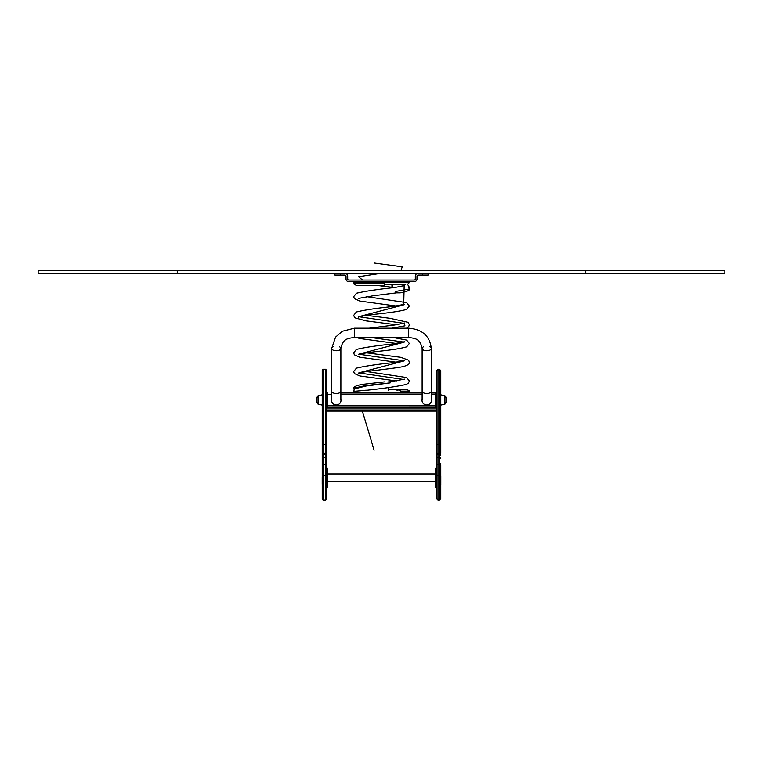 <?xml version="1.0" encoding="UTF-8"?>
<svg xmlns="http://www.w3.org/2000/svg" width="763" height="763" viewBox="0 0 763 763"><rect width="100%" height="100%" fill="white"/><g stroke="black" fill="none" stroke-linecap="round" stroke-linejoin="round"><path stroke-width="1.14" d="M409.311 393.021L409.311 392.182L353.698 392.182L353.889 391.343L366.602 390.236M405.687 284.504L384.466 284.504M365.62 390.236L367.022 390.236C384.151 388.396 397.275 386.45 406.402 384.409L408.482 383.083L409.33 380.928L406.66 377.551L366.679 371.562M340.46 273.373L340.46 275.042L344.914 275.042A1.116 1.116 0 0 1 346.03 276.158L346.03 278.943A2.785 2.785 0 0 0 348.805 281.719L414.195 281.719A2.785 2.785 0 0 0 416.979 278.943L416.979 276.158A1.116 1.116 0 0 1 418.095 275.042L422.54 275.042L422.54 273.373M418.095 273.373A2.785 2.785 0 0 0 415.31 276.158L415.31 278.943A1.116 1.116 0 0 1 414.195 280.05L348.805 280.05A1.116 1.116 0 0 1 347.699 278.943L347.699 276.158A2.785 2.785 0 0 0 344.914 273.373M428.11 273.373L428.11 275.042L422.54 275.042M340.46 275.042L334.9 275.042L334.9 273.373M392.678 284.504L392.678 287.813M391.953 284.504L391.953 287.909M384.323 283.187L384.266 283.598C384.409 285.763 384.571 286.039 384.762 284.427M384.266 283.598L353.221 283.598L356.474 285.476L384.542 285.476L384.752 284.504M408.606 287.804L409.741 288.958L395.635 291.437M409.741 288.958C409.826 290.369 406.65 291.666 400.203 292.849L395.577 292.849A3.758 1.927 -90 0 0 396.007 291.847M400.203 292.849L399.554 292.849M388.472 390.236L388.472 387.547M388.539 390.236L388.539 387.547M353.946 389.025L365.973 386.021L390.17 382.892L365.544 385.601L353.259 388.319C354.099 386.355 357.809 384.972 364.409 384.161L384.418 381.891M398.162 390.093L397.428 390.236M400.232 391.562L400.823 391.142L398.162 389.264L396.083 390.236M400.823 391.142L409.779 391.142L406.526 389.264L398.162 389.264M354.404 389.473L353.259 388.319M388.51 381.891L389.912 381.891A3.758 1.154 90 0 1 390.17 382.892M331.695 394.414L327.804 394.414L327.804 393.021A1.392 1.392 0 0 0 326.411 394.414A1.392 1.392 0 0 1 327.804 393.021L326.411 393.021M436.598 393.021L431.305 393.021M436.598 406.374L436.312 406.374A1.392 1.392 0 0 1 435.482 406.898L327.527 406.927M422.13 393.021L340.88 393.021M326.411 394.414L327.804 394.414L327.804 406.927A1.392 1.392 0 0 1 326.411 405.544A1.392 1.392 0 0 0 327.804 406.927L435.206 406.927A1.392 1.392 0 0 0 436.598 405.544L436.598 394.414A1.392 1.392 0 0 0 435.206 393.021L435.206 394.414L431.305 394.414M431.305 400.251L431.305 348.443A4.588 2.299 0 0 0 429.836 346.764M339.611 346.86A4.588 2.299 180 0 1 340.88 348.443A4.588 2.299 180 0 1 336.292 350.742A4.588 2.299 180 0 1 331.695 348.443L331.695 400.251M436.598 411.104L326.411 411.104L436.598 411.104M322.234 485.926L322.234 370.065L323.073 369.225L323.073 444.352L322.234 444.514M322.205 484.333L322.205 477.371M323.073 500.003L323.073 475.797L325.572 475.797L325.572 500.003L323.073 500.003L322.234 499.164L322.234 453.174L323.073 453.155L323.073 444.352L326.411 444.514L326.411 370.065L325.572 369.225L323.073 369.225M325.572 500.003L326.411 499.164L326.411 455.711M326.411 443.255L326.411 465.087M326.411 475.406L325.572 475.797L325.572 453.155L326.411 453.174L326.411 444.514M440.766 476.37L440.795 484.715M440.795 475.635L440.795 482.588M440.766 475.139A1.392 0.658 0 0 1 439.374 475.797L437.981 475.797L439.374 475.33L439.374 500.003L440.766 498.611L440.766 464.944M440.766 474.195A1.392 1.135 0 0 1 439.374 475.33L439.374 453.155L440.766 453.184L440.766 370.618L439.374 369.225L437.981 369.225L436.598 370.618L436.598 468.282L436.312 487.481L435.759 487.481L435.759 468.005L436.312 468.005M440.766 455.73A1.392 1.307 0 0 0 439.374 454.424L437.981 454.424L437.981 453.155L439.374 453.155L439.374 444.352L436.598 444.629M439.374 500.003L437.981 500.003L436.598 498.611L436.598 453.184L437.981 453.155L437.981 369.225M436.598 455.397L436.598 442.702M439.374 369.225L439.374 444.352L440.766 444.629M327.251 468.005L327.251 487.481L327.251 468.005L326.688 468.005L326.688 487.481L327.251 487.481M435.759 468.005L435.759 487.481M444.943 399.974L444.943 404.152L440.766 405.124L444.943 404.152A6.056 6.056 0 0 0 444.943 395.806L444.943 399.974M440.766 394.824L444.943 395.806L444.943 404.142A6.056 6.056 0 0 0 444.943 395.806L440.766 394.824L440.766 399.974M318.066 404.152L318.066 395.806L322.234 394.824L318.066 395.806A6.056 6.056 0 0 0 318.057 404.152L318.057 395.806A6.056 6.056 0 0 0 318.057 404.152L322.234 405.124L318.066 404.152M38.15 273.373L724.85 273.373L724.85 270.598L38.15 270.598L38.15 273.373L38.15 270.598M374.108 262.997L402.225 266.792L401.004 270.598M380.47 273.373L358.534 276.711L362.53 280.05M404.161 285.991L403.703 304.59M404.161 304.714L358.848 316.693M359.306 316.817L403.703 323.312M404.161 323.436L404.953 325.82L391.6 328.195M370.036 337.38L403.703 342.043M404.161 342.167L358.848 354.146M359.306 354.27L403.703 360.765M404.161 360.889L358.848 372.869M359.306 373.002L403.703 379.488M362.377 411.104L374.108 450.256M353.689 281.719L353.689 282.558L409.321 282.558L409.321 281.719M326.411 405.544L435.206 405.544L435.206 394.414L436.598 394.414A1.392 1.392 0 0 0 435.206 393.021M422.13 394.414L340.88 394.414M422.13 399.116A4.731 4.731 0 0 0 427.29 404.953A4.731 4.731 0 0 0 431.305 399.116M331.695 399.116A4.731 4.731 0 0 0 336.864 404.953A4.731 4.731 0 0 0 340.88 399.116M435.206 406.927A1.392 1.392 0 0 0 436.598 405.544L435.206 405.544L435.206 406.927M422.13 400.251L422.13 391.209A4.588 2.299 0 0 0 426.717 393.508A4.588 2.299 0 0 0 431.305 391.209M423.398 346.86A4.588 2.299 0 0 0 422.13 348.443C419.993 338.076 414.834 338.61 408.634 337.38L354.375 337.38C348.176 338.61 343.007 338.076 340.88 348.443L340.88 391.209A4.588 2.299 180 0 1 336.292 393.508A4.588 2.299 180 0 1 331.695 391.209M422.13 391.209L422.13 348.443A4.588 2.299 0 0 0 426.717 350.742A4.588 2.299 0 0 0 431.305 348.443C429.836 336.016 422.282 329.263 408.634 328.195L354.375 328.195L342.377 331.247L335.539 337.151L331.695 348.443A4.588 2.299 180 0 1 333.173 346.764M408.634 337.38L408.634 328.195M354.375 337.38L354.375 328.195M436.312 406.374A1.392 1.392 0 0 1 435.482 406.898M436.598 409.989L326.411 409.989M436.598 408.043L326.411 408.043M326.411 464.028A0.839 0.677 0 0 1 325.572 464.705L323.073 464.705L323.073 453.155L325.572 453.155L325.572 369.225M326.411 474.643A0.839 0.677 0 0 1 325.572 475.33L323.073 475.33L323.073 464.705A0.839 0.677 180 0 1 322.234 464.028M326.411 458.191A0.839 0.782 0 0 0 325.572 457.409L323.073 457.409A0.839 0.782 180 0 0 322.234 458.191M326.411 455.206A0.839 0.782 0 0 0 325.572 454.424L323.073 454.424A0.839 0.782 180 0 0 322.234 455.206M322.234 475.406L323.073 475.33A0.839 0.677 180 0 1 322.234 474.643M437.981 500.003L437.981 475.797A1.392 0.658 180 0 1 436.598 475.139M440.766 458.706A1.392 1.307 0 0 0 439.374 457.409L437.981 457.409L437.981 454.424A1.392 1.307 180 0 0 436.598 455.73M440.766 463.58A1.392 1.135 0 0 1 439.374 464.705L437.981 464.705L437.981 457.409A1.392 1.307 180 0 0 436.598 458.706M436.598 474.195A1.392 1.135 180 0 0 437.981 475.33L437.981 464.705A1.392 1.135 180 0 1 436.598 463.58M585.726 273.373L585.726 270.598M177.274 273.373L177.274 270.598M396.522 292.849L373.002 295.796L358.4 298.428M366.679 296.664L406.66 302.644L409.33 306.02L406.612 309.416C400.642 311.113 390.36 312.706 375.777 314.175C365.82 315.396 360.022 316.387 358.4 317.16L358.4 317.16M404.609 285.524L394.833 287.517C377.819 289.311 365.029 291.218 356.483 293.23L353.679 296.664L354.394 298.657L359.878 301.07L396.331 306.02M404.609 304.256L392.945 306.507C376.273 308.223 364.075 310.055 356.34 312.01L353.679 315.386L354.776 317.799L365.744 320.832L396.34 324.752M366.679 315.386L389.836 318.295L408.224 322.339L409.33 324.752L408.615 326.745L406.498 328.195M392.602 337.38L406.66 340.098L409.33 343.474L406.679 346.841C400.995 348.51 391.018 350.074 376.76 351.505C366.278 352.773 360.165 353.803 358.4 354.604M356.092 337.38L359.869 338.524L396.331 343.474M404.6 341.71L392.945 343.951C376.273 345.668 364.075 347.508 356.34 349.464L353.679 352.84L354.375 354.824L359.716 357.208L396.34 362.206M366.688 352.84L400.785 357.332L408.625 360.212L409.33 362.196C409.998 363.779 407.928 365.248 403.131 366.612C392.745 368.815 360.069 371.657 358.4 373.336L358.419 373.317M404.609 360.432L393.546 362.597C376.76 364.342 364.371 366.192 356.388 368.167L353.679 371.562L354.394 373.565L359.869 375.968L396.331 380.928M404.609 379.154L389.206 381.891M354.27 388.453L353.879 391.4M407.585 284.399L409.33 287.298M404.609 322.978L394.776 324.971L369.044 328.195M353.698 392.182L353.698 393.021M409.311 392.182L409.178 391.486M353.689 282.558L353.221 283.598M409.321 282.558L407.375 284.504M403.627 284.504L403.627 285.887M391.953 287.26L377.38 285.476M388.539 389.264L406.526 389.264M409.063 391.562L409.779 391.142M340.88 391.209L340.88 400.251M435.482 473.985L327.527 473.985M435.482 481.501L327.527 481.501"/></g></svg>
